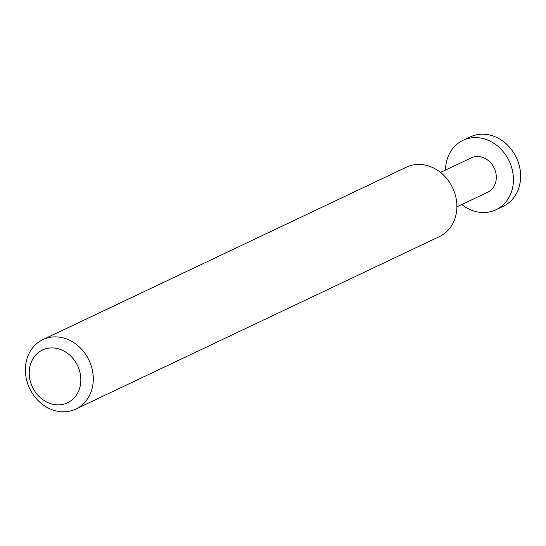 <?xml version="1.0" encoding="UTF-8"?>
<svg xmlns="http://www.w3.org/2000/svg" width="546" height="546" viewBox="0 0 546 546"><rect width="100%" height="100%" fill="white"/><g stroke="black" fill="none" stroke-linecap="round" stroke-linejoin="round"><path stroke-width="0.82" d="M445.516 170.079A38.425 32.869 64.6 0 1 463.001 140.349A38.425 32.869 64.6 0 1 473.744 137.647A38.425 32.869 64.6 0 1 511.506 167.001A38.425 32.869 64.6 0 1 495.939 209.787A38.425 32.869 64.6 0 1 485.196 212.496A38.425 32.869 64.6 0 1 461.848 204.525M495.939 209.787L503.132 206.374A38.425 32.869 -115.4 0 0 518.7 163.595A38.425 32.869 -115.4 0 0 480.937 134.234A38.425 32.869 -115.4 0 0 470.195 136.937L463.001 140.349M440.54 172.44L471.3 157.849A19.062 16.305 64.6 0 1 476.631 156.511A19.062 16.305 64.6 0 1 495.358 171.069A19.062 16.305 64.6 0 1 487.639 192.288L456.879 206.879M42.868 339.626L406.456 167.172A38.425 32.869 64.6 0 1 417.199 164.469A38.425 32.869 64.6 0 1 454.961 193.823A38.425 32.869 64.6 0 1 439.393 236.609L75.805 409.063A38.425 32.869 64.6 0 1 65.063 411.766A38.425 32.869 64.6 0 1 27.3 382.405A38.425 32.869 64.6 0 1 42.868 339.626A38.425 32.869 64.6 0 1 53.61 336.916A38.425 32.869 64.6 0 1 91.373 366.277A38.425 32.869 64.6 0 1 75.805 409.063M59.371 404.832A29.204 24.98 -115.4 0 0 80.46 375.006A29.204 24.98 -115.4 0 0 50.669 347.945A29.204 24.98 -115.4 0 0 29.586 377.771A29.204 24.98 -115.4 0 0 59.371 404.832"/></g></svg>

